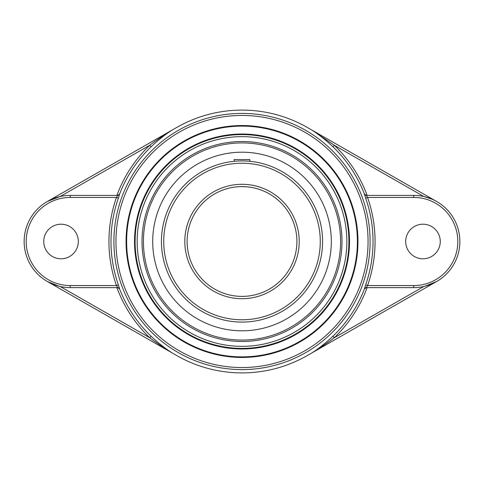 <?xml version="1.0" encoding="UTF-8"?>
<svg xmlns="http://www.w3.org/2000/svg" width="483" height="483" viewBox="0 0 483 483"><rect width="100%" height="100%" fill="white"/><g stroke="black" fill="none" stroke-linecap="round" stroke-linejoin="round"><path stroke-width="0.72" d="M242.007 348.4A106.9 106.9 0 0 1 135.107 241.5A106.9 106.9 0 0 1 242.007 134.6A106.9 106.9 0 0 1 348.907 241.5A106.9 106.9 0 0 1 242.007 348.4M242.007 134.02A107.48 107.48 0 0 0 148.927 295.24A107.48 107.48 0 0 0 335.087 295.24A107.48 107.48 0 0 0 242.007 134.02M357.39 241.5A115.383 115.383 0 0 0 242.007 126.117A115.383 115.383 0 0 0 126.624 241.5A115.383 115.383 0 0 0 242.007 356.883A115.383 115.383 0 0 0 357.39 241.5A115.383 115.383 0 0 1 242.007 356.883A115.383 115.383 0 0 1 126.624 241.5A115.383 115.383 0 0 1 242.007 126.117A115.383 115.383 0 0 1 357.39 241.5M357.969 241.5A115.962 115.962 0 0 0 184.029 141.078A115.962 115.962 0 0 0 184.029 341.922A115.962 115.962 0 0 0 357.969 241.5M171.725 130.319L47.358 201.483L60.176 196.509L149.694 145.286L151.113 146.76C157.808 140.396 164.751 134.872 171.942 130.193L171.725 130.319C165.391 134.22 156.57 140.046 149.694 145.286A133.338 133.338 0 0 0 116.898 195.392L117.357 195.392M70.258 197.444L116.451 197.444A133.06 133.06 0 0 0 116.451 285.556L70.258 285.556A44.056 44.056 0 0 1 26.197 241.5A44.056 44.056 0 0 1 70.258 197.444L70.258 195.392L117.701 195.392L116.451 197.444L118.377 198.121L119.609 194.081A2.047 2.047 90 0 1 117.701 195.392L119.579 194.081A131.291 131.291 0 0 1 151.113 146.76M117.357 287.608L70.258 287.608L117.701 287.608L116.451 285.556L118.377 284.879A131.02 131.02 0 0 1 118.377 198.121M116.898 287.608A133.338 133.338 0 0 0 149.694 337.714L151.113 336.24A131.291 131.291 0 0 1 119.579 288.919L117.701 287.608A2.047 2.047 -90 0 1 119.609 288.919L118.377 284.879M60.176 286.491L149.694 337.714C156.534 342.93 165.391 348.78 171.725 352.681L171.942 352.807C164.733 348.11 157.79 342.592 151.113 336.24M59.192 286.262L47.358 281.517L171.942 352.807M312.181 352.741L307.273 355.554A131.406 131.406 0 0 1 176.748 355.554L171.833 352.741M364.405 288.919A2.047 2.047 -90 0 1 366.313 287.608L367.563 285.556L365.637 284.879L364.436 288.919A131.291 131.291 0 0 1 332.902 336.24C326.206 342.604 319.263 348.128 312.072 352.807L312.296 352.681C318.617 348.786 327.45 342.954 334.321 337.714A133.338 133.338 0 0 0 367.122 287.608M366.47 195.392L364.405 194.081L365.637 198.121A131.02 131.02 0 0 1 365.637 284.879M367.122 195.392A133.338 133.338 0 0 0 334.321 145.286L312.072 130.193C319.281 134.89 326.224 140.414 332.902 146.76A131.291 131.291 0 0 1 364.436 194.081M312.181 130.259L307.273 127.446A131.406 131.406 0 0 0 176.748 127.446L171.833 130.259M366.47 287.608L364.436 288.919M332.902 336.24L334.321 337.714L423.839 286.491M366.313 287.608L413.756 287.608L413.756 285.556L367.563 285.556A133.06 133.06 0 0 0 367.563 197.444L365.637 198.121M413.756 287.608A46.108 46.108 0 0 0 459.864 241.5A46.108 46.108 0 0 0 413.756 195.392L413.756 197.444L367.563 197.444L366.313 195.392A2.047 2.047 90 0 1 364.405 194.081M432.176 199.231L423.839 196.509L334.321 145.286L332.902 146.76M312.296 352.681L436.656 281.517L424.823 286.262M70.258 285.556L70.258 287.608A46.108 46.108 0 0 1 24.15 241.5A46.108 46.108 0 0 1 70.258 195.392L116.898 195.392M78.324 241.5A17.291 17.291 0 0 1 61.033 258.791A17.291 17.291 0 0 1 43.748 241.5A17.291 17.291 0 0 1 61.033 224.209A17.291 17.291 0 0 1 78.324 241.5M413.756 195.392L366.313 195.392M142.02 241.5A99.987 99.987 0 0 0 242.007 341.487A99.987 99.987 0 0 0 341.994 241.5A99.987 99.987 0 0 0 242.007 141.513A99.987 99.987 0 0 0 142.02 241.5M436.656 201.483L312.296 130.319M405.69 241.5A17.291 17.291 0 0 1 422.981 224.209A17.291 17.291 0 0 1 440.267 241.5A17.291 17.291 0 0 1 422.981 258.791A17.291 17.291 0 0 1 405.69 241.5M239.019 186.686L242.007 186.601A54.899 54.899 0 0 1 296.906 241.5A54.899 54.899 0 0 1 242.007 296.399A54.899 54.899 0 0 0 296.906 241.5A54.899 54.899 0 0 0 242.007 186.601L246.354 186.776M242.007 152.199A89.301 89.301 0 0 0 152.706 241.5A89.301 89.301 0 0 0 242.007 330.801A89.301 89.301 0 0 0 331.308 241.5A89.301 89.301 0 0 0 242.007 152.199M248.497 161.189L249.826 161.304L249.826 159.553L234.189 159.553L234.189 161.304L234.78 161.25M246.39 186.776L248.491 186.987M248.485 186.987L247.537 186.885M244.996 186.686L240.504 186.625M235.529 186.987L234.786 187.078M237.66 186.776L239.007 186.686M322.203 249.319L322.318 247.984L322.203 249.319M322.463 245.865L322.523 244.495M322.566 243.015L322.584 241.5A80.576 80.576 0 0 0 242.007 160.924A80.576 80.576 0 0 0 161.437 241.5A80.576 80.576 0 0 0 242.007 322.076A80.576 80.576 0 0 0 322.584 241.5A80.576 80.576 0 0 0 242.007 160.924A80.576 80.576 0 0 0 161.437 241.5A80.576 80.576 0 0 0 242.007 322.076A80.576 80.576 0 0 0 322.584 241.5M322.318 235.016L322.203 233.681M322.463 237.135L322.523 238.505M296.906 241.5A54.899 54.899 0 0 1 214.561 289.039A54.899 54.899 0 0 1 214.561 193.961A54.899 54.899 0 0 1 296.906 241.5A54.899 54.899 0 0 1 214.561 289.039A54.899 54.899 0 0 1 214.561 193.961A54.899 54.899 0 0 1 296.906 241.5M246.372 161.044L245.002 160.984M243.523 160.942L242.007 160.924M235.523 161.189L234.798 161.25M115.956 241.5A126.051 126.051 0 0 1 242.007 115.449A126.051 126.051 0 0 1 368.058 241.5A126.051 126.051 0 0 1 242.007 367.551A126.051 126.051 0 0 1 115.956 241.5M113.91 241.5A128.098 128.098 0 0 0 242.007 369.598A128.098 128.098 0 0 0 370.105 241.5A128.098 128.098 0 0 0 242.007 113.402A128.098 128.098 0 0 0 113.91 241.5M413.756 197.444A44.056 44.056 0 0 1 457.818 241.5A44.056 44.056 0 0 1 413.756 285.556M242.007 136.647A104.853 104.853 0 0 1 332.811 293.924A104.853 104.853 0 0 1 151.203 293.924A104.853 104.853 0 0 1 242.007 136.647M143.427 241.5A98.58 98.58 0 0 1 242.007 142.92A98.58 98.58 0 0 1 340.587 241.5A98.58 98.58 0 0 1 242.007 340.08A98.58 98.58 0 0 1 143.427 241.5M299.212 241.5A57.199 57.199 0 0 0 213.408 191.962A57.199 57.199 0 0 0 213.408 291.038A57.199 57.199 0 0 0 299.212 241.5M320.277 241.5A78.27 78.27 0 0 1 242.007 319.77A78.27 78.27 0 0 1 163.737 241.5A78.27 78.27 0 0 1 242.007 163.23A78.27 78.27 0 0 1 320.277 241.5"/></g></svg>
